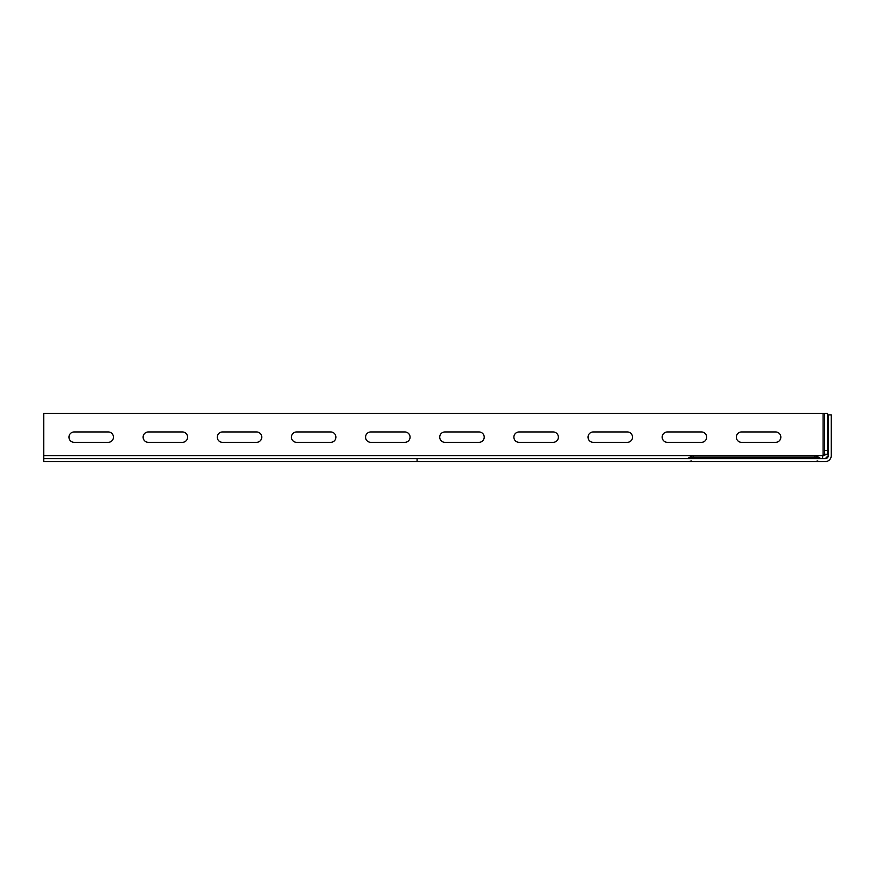 <?xml version="1.0" encoding="UTF-8"?>
<svg xmlns="http://www.w3.org/2000/svg" width="875" height="875" viewBox="0 0 875 875"><rect width="100%" height="100%" fill="white"/><g stroke="black" fill="none" stroke-linecap="round" stroke-linejoin="round"><path stroke-width="1.31" d="M824.578 413.416L824.578 450.472L827.542 450.472L827.542 413.416L43.75 413.416L43.75 458.62L417.091 458.62L417.091 461.584L43.75 461.584L43.75 458.62M824.578 450.472L824.578 454.234L827.542 454.234L827.542 450.472M828.286 455.645L825.322 458.62A2.964 2.964 0 0 0 828.286 455.645L828.286 414.903L831.25 414.903L831.25 455.645A5.928 5.928 0 0 1 825.322 461.584L417.091 461.584M827.542 454.234L823.091 455.448A2.964 2.964 0 0 0 822.927 455.645L822.347 458.041L822.927 455.645L692.53 455.645L693.328 455.645L693.328 457.133L818.3 457.133L820.87 458.62M182.416 431.955A5.195 5.195 0 0 1 187.611 437.15A5.195 5.195 0 0 1 182.416 442.334L148.302 442.334A5.195 5.195 0 0 1 143.117 437.15A5.195 5.195 0 0 1 148.302 431.955L182.416 431.955M108.259 431.955A5.195 5.195 0 0 1 113.455 437.15A5.195 5.195 0 0 1 108.259 442.334L74.156 442.334A5.195 5.195 0 0 1 68.961 437.15A5.195 5.195 0 0 1 74.156 431.955L108.259 431.955M330.717 431.955A5.195 5.195 0 0 1 335.913 437.15A5.195 5.195 0 0 1 330.717 442.334L296.614 442.334A5.195 5.195 0 0 1 291.419 437.15A5.195 5.195 0 0 1 296.614 431.955L330.717 431.955M256.572 431.955A5.195 5.195 0 0 1 261.756 437.15A5.195 5.195 0 0 1 256.572 442.334L222.458 442.334A5.195 5.195 0 0 1 217.262 437.15A5.195 5.195 0 0 1 222.458 431.955L256.572 431.955M479.03 431.955A5.195 5.195 0 0 1 484.214 437.15A5.195 5.195 0 0 1 479.03 442.334L444.916 442.334A5.195 5.195 0 0 1 439.72 437.15A5.195 5.195 0 0 1 444.916 431.955L479.03 431.955M404.873 431.955A5.195 5.195 0 0 1 410.069 437.15A5.195 5.195 0 0 1 404.873 442.334L370.759 442.334A5.195 5.195 0 0 1 365.575 437.15A5.195 5.195 0 0 1 370.759 431.955L404.873 431.955M553.175 431.955A5.195 5.195 0 0 1 558.37 437.15A5.195 5.195 0 0 1 553.175 442.334L519.072 442.334A5.195 5.195 0 0 1 513.877 437.15A5.195 5.195 0 0 1 519.072 431.955L553.175 431.955M627.331 431.955A5.195 5.195 0 0 1 632.527 437.15A5.195 5.195 0 0 1 627.331 442.334L593.217 442.334A5.195 5.195 0 0 1 588.033 437.15A5.195 5.195 0 0 1 593.217 431.955L627.331 431.955M775.633 431.955A5.195 5.195 0 0 1 780.828 437.15A5.195 5.195 0 0 1 775.633 442.334L741.53 442.334A5.195 5.195 0 0 1 736.334 437.15A5.195 5.195 0 0 1 741.53 431.955L775.633 431.955M701.488 431.955A5.195 5.195 0 0 1 706.672 437.15A5.195 5.195 0 0 1 701.488 442.334L667.373 442.334A5.195 5.195 0 0 1 662.178 437.15A5.195 5.195 0 0 1 667.373 431.955L701.488 431.955M825.322 458.62L417.091 458.62M814.931 455.645L815.73 455.645L814.931 455.645L814.931 458.62M824.097 458.62L822.347 458.041M823.091 413.416L823.091 455.448L824.578 454.234M43.75 455.645L692.53 455.645L689.959 457.133L693.328 457.133L693.328 458.62M824.053 454.453L825.978 454.453M689.959 457.133L687.389 458.62M691.184 460.884L689.281 461.584M817.075 460.884L818.978 461.584M818.3 457.133L815.73 455.645"/></g></svg>
